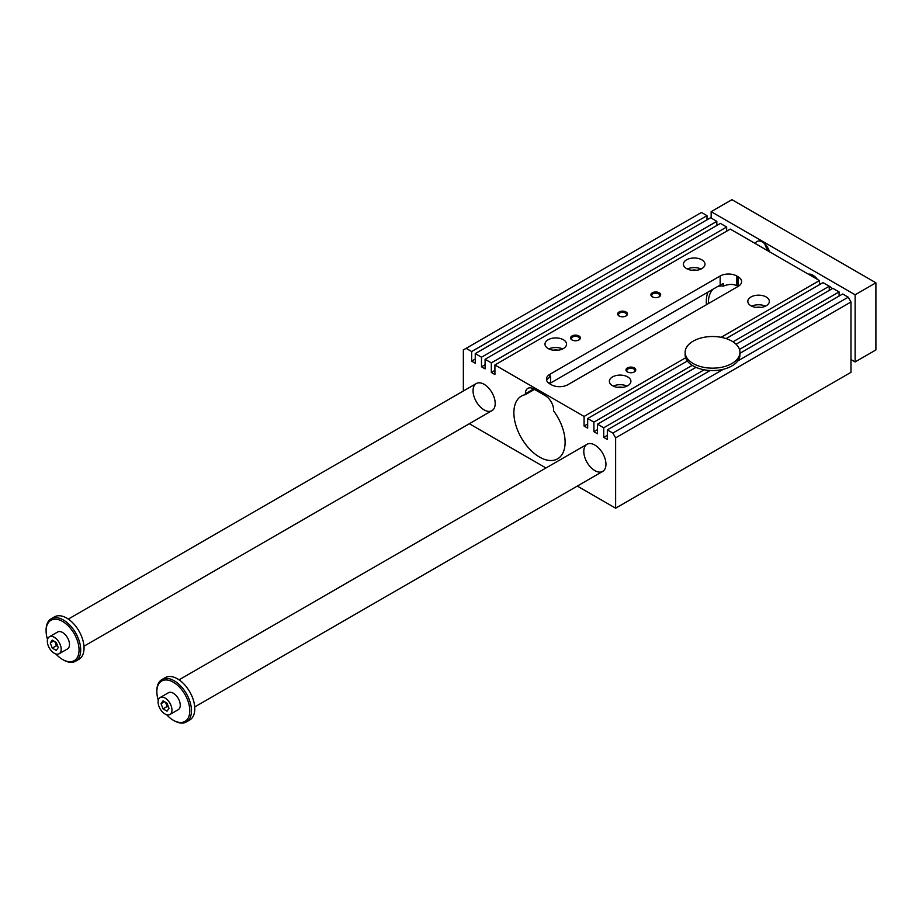 <?xml version="1.0" encoding="UTF-8"?>
<svg xmlns="http://www.w3.org/2000/svg" width="922" height="922" viewBox="0 0 922 922"><rect width="100%" height="100%" fill="white"/><g stroke="black" fill="none" stroke-linecap="round" stroke-linejoin="round"><path stroke-width="1.38" d="M739.951 353.299L842.673 293.991L848.217 297.195L850.983 301.99L615.631 437.858L612.865 433.063L607.333 429.871L607.333 439.46L603.726 437.385L603.726 427.785L597.502 424.189L597.502 433.789L593.906 431.703L593.906 422.115L587.671 418.519L587.671 428.108L584.075 426.033L584.075 416.444L494.918 364.962L730.259 229.094L819.416 280.565L819.416 284.725M726.11 338.593L823.012 282.639L829.247 286.235L829.247 290.395M736.056 344.206L832.843 288.321L839.078 291.917L839.078 296.066M850.983 301.99L850.983 372.327L615.631 508.195L577.31 486.067M494.918 364.962L494.918 374.562L491.322 372.476L491.322 362.888L485.087 359.292L485.087 368.881L481.491 366.806L481.491 357.217L475.256 353.622L475.256 363.21L471.661 361.136L471.661 351.536L466.117 348.343L701.469 212.463L707.001 215.667L707.001 219.816M475.256 353.622L710.608 217.742L716.832 221.338L716.832 225.498M485.087 359.292L720.439 223.412L726.663 227.019L726.663 231.168M694.992 367.913L694.992 366.887M593.906 422.115L692.215 365.354A27.406 15.824 0 0 0 693.16 365.93A27.406 15.824 0 0 0 695.972 367.336A27.406 15.824 0 0 0 704.166 369.803A27.406 15.824 0 0 0 710.159 370.506A27.406 15.824 0 0 0 723.344 369.284A27.406 15.824 0 0 0 737.738 360.975L848.217 297.195M597.502 424.189L695.972 367.336M534.46 389.395L525.379 394.651A36.223 20.906 60 0 0 521.379 396.103A36.223 20.906 60 0 0 521.379 437.927A36.223 20.906 60 0 0 557.603 458.833A36.223 20.906 60 0 0 553.615 410.947L553.615 410.048A11.744 6.777 -120 0 0 545.305 395.665L533.677 388.946A11.744 6.777 -120 0 0 527.81 388.369A11.744 6.777 -120 0 0 525.379 393.74L533.677 388.946M546.539 379.991L550.572 376.245L550.572 382.999A36.223 20.906 -120 0 0 548.348 382.814M466.117 348.343L463.351 349.945L463.351 390.997M612.865 433.063L723.344 369.284M495.195 403.49A15.662 9.047 60 0 1 491.956 410.659A15.662 9.047 60 0 1 476.282 401.623A15.662 9.047 60 0 1 476.294 383.529A15.662 9.047 60 0 1 488.36 387.736A15.662 9.047 60 0 1 495.195 403.49M737.738 360.975A27.406 15.824 0 0 0 739.951 354.74L739.951 352.342A27.406 15.824 0 0 0 712.545 336.518A27.406 15.824 0 0 0 685.138 352.342A27.406 15.824 0 0 0 693.16 363.533A27.406 15.824 0 0 0 723.032 366.956A27.406 15.824 0 0 0 739.951 352.342M605.95 464.239A15.662 9.047 60 0 1 602.7 471.407A15.662 9.047 60 0 1 587.037 462.36A15.662 9.047 60 0 1 587.037 444.277A15.662 9.047 60 0 1 599.104 448.472A15.662 9.047 60 0 1 605.95 464.239M686.59 268.613A10.764 6.212 180 0 1 683.433 264.222A10.764 6.212 180 0 1 694.197 257.999A10.764 6.212 180 0 1 704.973 264.222A10.764 6.212 180 0 1 698.323 269.962A10.764 6.212 180 0 1 686.59 268.613M701.054 269.017A10.764 6.212 0 0 0 687.351 269.017M691.731 270.273A6.604 3.815 180 0 1 696.663 270.273M563.377 339.745A10.764 6.212 0 0 0 551.644 338.409A10.764 6.212 0 0 0 544.994 344.148A10.764 6.212 0 0 0 555.759 350.36A10.764 6.212 0 0 0 566.534 344.148A10.764 6.212 0 0 0 563.377 339.745M548.913 348.942A10.764 6.212 180 0 1 562.616 348.942M558.225 350.199A6.604 3.815 0 0 0 553.292 350.199M750.957 305.781A10.764 6.212 0 0 0 762.69 307.13A10.764 6.212 0 0 0 769.34 301.39A10.764 6.212 0 0 0 758.576 295.167A10.764 6.212 0 0 0 747.811 301.39A10.764 6.212 0 0 0 750.957 305.781M751.718 306.185A10.764 6.212 180 0 1 765.421 306.185M761.042 307.441A6.604 3.815 0 0 0 756.109 307.441M627.744 376.914A10.764 6.212 180 0 1 630.902 381.316A10.764 6.212 180 0 1 620.137 387.528A10.764 6.212 180 0 1 609.361 381.316A10.764 6.212 180 0 1 616.011 375.565A10.764 6.212 180 0 1 627.744 376.914M626.983 386.111A10.764 6.212 0 0 0 613.28 386.111M617.671 387.367A6.604 3.815 180 0 1 622.604 387.367M738.153 286.396A11.744 6.777 0 0 0 741.599 281.602A11.744 6.777 0 0 0 738.153 276.807L736.77 276.012A11.744 6.777 0 0 0 720.151 276.012L549.881 374.32A11.744 6.777 0 0 0 546.435 379.115A11.744 6.777 0 0 0 549.881 383.909L551.264 384.705A11.744 6.777 0 0 0 567.871 384.705L738.153 286.396L738.153 276.807M738.142 286.408A33.284 19.212 -120 0 0 736.77 285.613C732.748 283.918 728.299 284.091 723.401 286.12L723.401 283.561L720.151 285.082L550.572 382.999M545.985 467.984L469.321 423.728M708.396 303.58A33.284 19.212 60 0 1 713.179 289.116M717.685 286.512A33.284 19.212 60 0 1 723.401 286.12M707.946 292.136A36.223 20.906 -120 0 0 706.448 304.709M615.631 437.858L615.631 508.195M471.661 351.536L707.001 215.667M584.075 426.033L587.671 423.959M584.075 416.444L685.645 357.794A27.406 15.824 0 0 0 687.351 360.975A27.406 15.824 0 0 0 692.215 365.354M525.379 394.651L525.379 393.74M587.671 418.519L687.351 360.975M626.015 311.982A4.898 2.824 180 0 1 626.015 315.969A4.898 2.824 180 0 1 619.1 315.969A4.898 2.824 180 0 1 619.1 311.982A4.898 2.824 180 0 1 626.015 311.982M659.242 292.793A4.898 2.824 180 0 1 659.242 296.792A4.898 2.824 180 0 1 652.327 296.792A4.898 2.824 180 0 1 652.327 292.793A4.898 2.824 180 0 1 659.242 292.793M578.947 335.954A4.898 2.824 0 0 0 572.032 335.954A4.898 2.824 0 0 0 572.032 339.953A4.898 2.824 0 0 0 578.947 339.953A4.898 2.824 0 0 0 578.947 335.954M634.324 367.924A4.898 2.824 180 0 1 634.324 371.923A4.898 2.824 180 0 1 627.398 371.923A4.898 2.824 180 0 1 627.398 367.924A4.898 2.824 180 0 1 634.324 367.924M685.138 352.342L685.138 354.74A27.406 15.824 0 0 0 685.645 357.794M721.131 337.314L819.416 280.565M733.002 341.808L829.247 286.235M491.322 362.888L726.663 227.019M603.726 427.785L704.166 369.803M739.479 349.415L839.078 291.917M481.491 357.217L716.832 221.338M607.333 429.871L710.159 370.506M603.726 437.385L607.333 435.299M471.661 361.136L475.256 359.05M707.347 372.119L707.347 370.275M593.906 431.703L597.502 429.629M481.491 366.806L485.087 364.732M491.322 372.476L494.918 370.402M634.002 372.096A4.045 2.34 0 0 0 634.912 370.621A4.045 2.34 0 0 0 633.725 368.961A4.045 2.34 0 0 0 629.311 368.454A4.045 2.34 0 0 0 626.822 370.621A4.045 2.34 0 0 0 627.732 372.096M572.355 340.126A4.045 2.34 180 0 1 571.444 338.639A4.045 2.34 180 0 1 573.945 336.484A4.045 2.34 180 0 1 578.348 336.991A4.045 2.34 180 0 1 579.535 338.639A4.045 2.34 180 0 1 578.624 340.126M658.919 296.965A4.045 2.34 0 0 0 659.829 295.489A4.045 2.34 0 0 0 658.642 293.83A4.045 2.34 0 0 0 654.24 293.323A4.045 2.34 0 0 0 651.739 295.489A4.045 2.34 0 0 0 652.649 296.965M625.692 316.142A4.045 2.34 0 0 0 626.603 314.667A4.045 2.34 0 0 0 625.416 313.019A4.045 2.34 0 0 0 621.013 312.512A4.045 2.34 0 0 0 618.512 314.667A4.045 2.34 0 0 0 619.423 316.142M169.913 714.492L178.223 709.698A9.785 5.647 -120 0 0 178.223 698.392A9.785 5.647 -120 0 0 168.426 692.745L160.128 697.539A9.785 5.647 60 0 1 169.913 703.186A9.785 5.647 60 0 1 169.913 714.492A9.785 5.647 60 0 1 165.015 714.008A9.785 5.647 60 0 1 158.619 705.376A9.785 5.647 60 0 1 160.128 697.539M166.605 714.711A23.304 13.45 -120 0 0 173.324 720.243A23.304 13.45 -120 0 0 189.794 710.735A23.304 13.45 -120 0 0 173.324 682.199A23.304 13.45 -120 0 0 156.855 691.707A23.304 13.45 -120 0 0 158.284 700.294M174.154 720.727L173.324 720.243L174.154 720.727A24.468 14.13 -120 0 0 186.394 721.938A24.468 14.13 -120 0 0 186.394 693.678A24.468 14.13 -120 0 0 161.915 679.549A24.468 14.13 -120 0 0 156.855 690.751L156.855 691.707M855.132 294.786L875.9 282.8L875.9 349.945L855.132 361.931L855.132 294.786L711.162 211.668L711.162 218.065M163.021 708.857L161.027 703.705L163.021 700.87L167.02 703.175L169.014 708.327L167.02 711.162L163.021 708.857L167.17 706.459L168.611 707.289M165.58 702.345L167.17 706.459M54.271 653.26A9.785 5.647 60 0 1 47.875 644.639A9.785 5.647 60 0 1 49.373 636.791A9.785 5.647 60 0 1 59.158 642.45A9.785 5.647 60 0 1 59.158 653.744A9.785 5.647 60 0 1 54.271 653.26M59.158 653.744L67.467 648.95A9.785 5.647 -120 0 0 67.467 637.655A9.785 5.647 -120 0 0 57.683 631.996L49.373 636.791M55.862 653.963A23.304 13.45 -120 0 0 62.569 659.495A23.304 13.45 -120 0 0 79.05 649.987A23.304 13.45 -120 0 0 62.569 621.451A23.304 13.45 -120 0 0 46.1 630.959A23.304 13.45 -120 0 0 47.529 639.545M63.399 659.979A24.468 14.13 -120 0 0 63.411 659.979L63.411 659.979A24.468 14.13 -120 0 0 75.639 661.189A24.468 14.13 -120 0 0 75.639 632.93A24.468 14.13 -120 0 0 51.171 618.8A24.468 14.13 -120 0 0 46.1 630.003L46.1 630.959M58.259 647.578L56.265 650.425L52.266 648.108L50.272 642.968L52.266 640.122L56.265 642.427L58.259 647.578M75.639 661.189L78.969 659.276A24.468 14.13 -120 0 0 78.969 631.017A24.468 14.13 -120 0 0 54.49 616.887L51.171 618.8M186.394 721.938L189.713 720.013A24.468 14.13 -120 0 0 189.713 691.754A24.468 14.13 -120 0 0 165.245 677.624L161.915 679.549M850.983 359.534L855.132 361.931M832.289 288.644A5.878 3.388 -120 0 0 830.215 286.8A5.878 3.388 -120 0 0 829.247 286.373M808.317 274.157A11.744 6.777 60 0 1 817.503 279.458M819.416 282.593A11.744 6.777 60 0 1 820.154 284.299M755.291 243.535A10.764 6.212 60 0 1 756.997 241.506A10.764 6.212 60 0 1 769.478 251.729M764.88 243.973A10.764 6.212 -120 0 0 768.902 251.395M829.247 286.777A4.817 2.778 60 0 1 830.607 287.053M875.9 282.8L731.93 199.682L711.162 211.668M161.027 703.705L164.485 701.711M54.824 641.597L56.426 645.711L57.867 646.553M52.266 648.108L56.426 645.711M50.272 642.968L53.73 640.963M736.77 276.012L736.77 285.613M720.151 276.012L720.151 285.082M549.881 374.32L549.881 376.649M476.294 383.529L68.297 619.088M491.956 410.659L83.96 646.218M587.037 444.277L179.052 679.825M602.7 471.407L194.715 706.955"/></g></svg>
